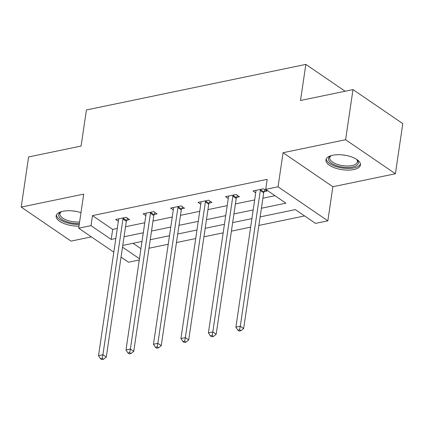 <?xml version="1.0" encoding="UTF-8"?>
<svg xmlns="http://www.w3.org/2000/svg" width="424" height="424" viewBox="0 0 424 424"><rect width="100%" height="100%" fill="white"/><g stroke="black" fill="none" stroke-linecap="round" stroke-linejoin="round"><path stroke-width="0.64" d="M80.979 212.668A17.442 7.367 -171.6 0 0 62.9 211.258A17.442 7.367 -171.6 0 0 56.143 215.885A17.442 7.367 -171.6 0 0 78.991 226.14M353.696 169.584A17.442 7.367 -171.6 0 0 360.453 164.957A17.442 7.367 -171.6 0 0 351.337 156.838A17.442 7.367 -171.6 0 0 332.702 155.237A17.442 7.367 -171.6 0 0 325.945 159.864A17.442 7.367 -171.6 0 0 335.061 167.983A17.442 7.367 -171.6 0 0 353.696 169.584M139.279 259.981L128.488 262.223L121.036 257.135M345.125 91.229L305.847 64.395L86.417 109.959L81.085 146.057L28.604 156.954L21.2 207.087L71.004 241.113L91.393 236.878M305.847 64.395L300.515 100.493L352.996 89.597L402.8 123.623L395.396 173.755L345.597 139.729L283.073 152.709L278.043 186.798L327.842 220.83L315.514 223.39L295.327 209.594L260.135 216.903M283.073 152.709L332.877 186.735L395.396 173.755M332.877 186.735L327.842 220.83M148.983 248.247L168.233 244.251M176.453 242.544L195.703 238.548M203.928 236.836L223.178 232.84M231.403 231.133L250.648 227.137M258.873 225.43L304.607 215.933M352.996 89.597L345.597 139.729M133.014 243.297L140.943 248.708M261.412 208.242L285.903 203.154L265.716 189.358L267.194 179.336L92.496 215.609L112.683 229.405L117.305 228.446M125.525 226.739L144.775 222.738M153 221.031L172.25 217.035M180.476 215.328L199.72 211.332M207.946 209.626L227.195 205.624M235.421 203.918L254.67 199.921M262.891 198.215L274.996 195.703M264.083 191.669L266.935 191.081L263.569 188.781L253.001 190.975L255.714 192.83M236.608 197.377L239.459 196.784L236.094 194.483L225.531 196.678L228.244 198.533M209.138 203.08L211.989 202.487L208.624 200.192L198.056 202.386L200.769 204.236M181.663 208.783L184.514 208.195L181.149 205.894L170.581 208.089L173.294 209.944M154.193 214.491L157.039 213.897L153.673 211.597L143.111 213.791L145.824 215.646M126.718 220.194L129.569 219.6L126.204 217.305L115.635 219.5L118.349 221.349M113.796 252.185L78.684 228.197L83.719 194.102L21.2 207.087M78.684 228.197L91.012 225.637L111.205 239.433L115.821 238.474M92.496 215.609L91.012 225.637M265.716 189.358L278.043 186.798M122.51 247.155L139.459 258.735M251.909 218.609L232.659 222.605M224.434 224.312L205.19 228.308M196.964 230.015L177.714 234.016M169.489 235.723L150.239 239.719M142.019 241.426L122.769 245.422M124.047 236.762L143.296 232.765M151.522 231.059L170.766 227.063M178.992 225.356L198.241 221.36M206.467 219.648L225.716 215.652M233.937 213.945L253.186 209.949M112.683 229.405L111.205 239.433M260.718 189.374L260.569 189.687A2.237 1.532 -55.7 0 0 260.331 190.461L240.286 326.226L235.882 327.143L255.932 191.378A2.237 1.532 -55.7 0 0 255.916 190.657L255.852 190.381M264.984 189.745L263.935 191.987A2.237 1.532 -55.7 0 0 263.696 192.761L243.652 328.526L240.286 326.226L239.587 329.798L237.827 330.164L239.173 331.08L240.933 330.715L239.587 329.798M240.933 330.715L243.652 328.526M235.882 327.143L237.827 330.164M356.579 159.318A15.094 6.376 8.4 0 1 357.082 159.822A15.094 6.376 8.4 0 1 354.162 166.584A15.094 6.376 8.4 0 1 337.684 166.049A15.094 6.376 8.4 0 1 330.656 155.915A15.094 6.376 8.4 0 1 331.282 155.587M331.245 155.603A13.976 5.904 -171.6 0 0 329.755 157.76A13.976 5.904 -171.6 0 0 338.257 164.655A13.976 5.904 -171.6 0 0 357.411 161.846A13.976 5.904 -171.6 0 0 356.611 159.35M326.263 158.873A17.331 7.319 -171.6 0 0 336.831 166.823A17.331 7.319 -171.6 0 0 360.437 163.918M56.461 214.894A17.331 7.319 -171.6 0 0 79.235 224.482M79.383 223.459A15.094 6.376 8.4 0 1 62.28 219.643A15.094 6.376 8.4 0 1 60.855 211.936A15.094 6.376 8.4 0 1 61.485 211.608M61.448 211.624A13.976 5.904 -171.6 0 0 59.959 213.781A13.976 5.904 -171.6 0 0 79.611 221.932M233.242 195.077L233.099 195.395A2.237 1.532 -55.7 0 0 232.861 196.169L212.811 331.928L208.407 332.845L228.457 197.081A2.237 1.532 -55.7 0 0 228.441 196.36L228.377 196.089M237.509 195.448L236.465 197.69A2.237 1.532 -55.7 0 0 236.226 198.469L216.176 334.229L212.811 331.928L212.117 335.501L210.357 335.866L211.698 336.789L213.463 336.423L212.117 335.501M213.463 336.423L216.176 334.229M208.407 332.845L210.357 335.866M205.773 200.78L205.624 201.098A2.237 1.532 -55.7 0 0 205.386 201.872L185.341 337.637L180.937 338.548L200.981 202.789A2.237 1.532 -55.7 0 0 200.965 202.062L200.907 201.792M210.034 201.156L208.99 203.398A2.237 1.532 -55.7 0 0 208.751 204.172L188.701 339.931L185.341 337.637L184.641 341.203L182.882 341.569L184.228 342.491L185.988 342.126L184.641 341.203M185.988 342.126L188.701 339.931M180.937 338.548L182.882 341.569M178.297 206.488L178.149 206.801A2.237 1.532 -55.7 0 0 177.916 207.575L157.866 343.339L153.462 344.251L173.511 208.491A2.237 1.532 -55.7 0 0 173.496 207.771L173.432 207.495M182.564 206.859L181.514 209.101A2.237 1.532 -55.7 0 0 181.276 209.875L161.231 345.639L157.866 343.339L157.172 346.911L155.407 347.277L156.753 348.194L158.518 347.828L157.172 346.911M158.518 347.828L161.231 345.639M153.462 344.251L155.407 347.277M150.827 212.191L150.679 212.509A2.237 1.532 -55.7 0 0 150.441 213.283L130.391 349.042L125.992 349.959L146.036 214.194A2.237 1.532 -55.7 0 0 146.02 213.473L145.962 213.203M155.089 212.562L154.044 214.804A2.237 1.532 -55.7 0 0 153.806 215.583L133.756 351.342L130.391 349.042L129.696 352.614L127.937 352.98L129.283 353.902L131.043 353.536L129.696 352.614M131.043 353.536L133.756 351.342M125.992 349.959L127.937 352.98M123.352 217.894L123.204 218.212A2.237 1.532 -55.7 0 0 122.965 218.985L102.921 354.75L98.516 355.662L118.566 219.902A2.237 1.532 -55.7 0 0 118.545 219.176L118.487 218.906M127.613 218.27L126.569 220.512A2.237 1.532 -55.7 0 0 126.331 221.286L106.286 357.045L102.921 354.75L102.221 358.317L100.462 358.683L101.808 359.605L103.567 359.239L102.221 358.317M103.567 359.239L106.286 357.045M98.516 355.662L100.462 358.683M260.569 189.687L263.935 191.987M260.331 190.461L263.696 192.761M345.867 155.391A13.976 5.904 8.4 0 1 342.671 154.919M76.066 211.412A13.976 5.904 8.4 0 1 72.87 210.94M233.099 195.395L236.465 197.69M232.861 196.169L236.226 198.469M205.624 201.098L208.99 203.398M205.386 201.872L208.751 204.172M178.149 206.801L181.514 209.101M177.916 207.575L181.276 209.875M150.679 212.509L154.044 214.804M150.441 213.283L153.806 215.583M123.204 218.212L126.569 220.512M122.965 218.985L126.331 221.286"/></g></svg>
